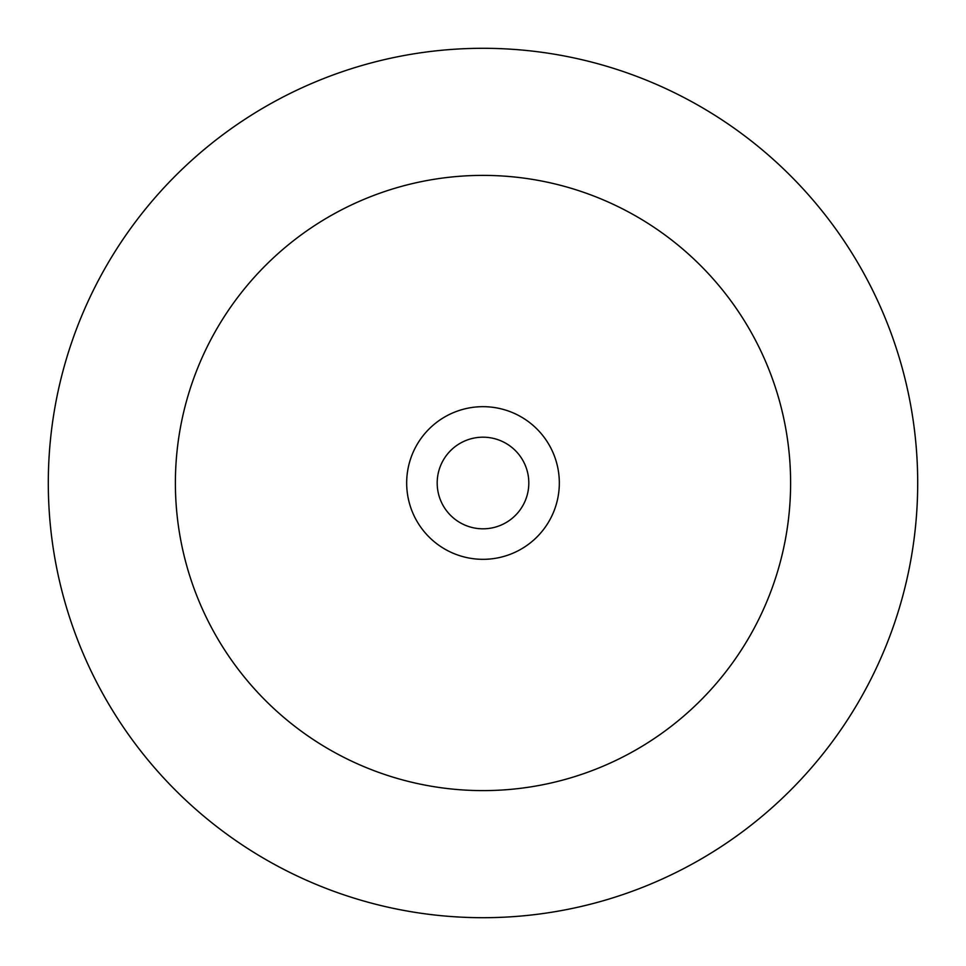 <?xml version="1.0" encoding="UTF-8"?>
<svg xmlns="http://www.w3.org/2000/svg" width="966" height="966" viewBox="0 0 966 966"><rect width="100%" height="100%" fill="white"/><g stroke="black" fill="none" stroke-linecap="round" stroke-linejoin="round"><path stroke-width="1.45" d="M483 437.187A45.813 45.813 0 0 1 528.813 483A45.813 45.813 0 0 1 483 528.813A45.813 45.813 0 0 1 437.187 483A45.813 45.813 0 0 1 483 437.187M483 406.674A76.326 76.326 0 0 1 559.326 483A76.326 76.326 0 0 1 483 559.326A76.326 76.326 0 0 1 406.674 483A76.326 76.326 0 0 1 483 406.674M483 48.3A434.7 434.7 0 0 1 917.7 483A434.7 434.7 0 0 1 483 917.7A434.7 434.7 0 0 1 48.3 483A434.7 434.7 0 0 1 483 48.3M483 175.389A307.611 307.611 0 0 1 790.611 483A307.611 307.611 0 0 1 483 790.611A307.611 307.611 0 0 1 175.389 483A307.611 307.611 0 0 1 483 175.389"/></g></svg>
